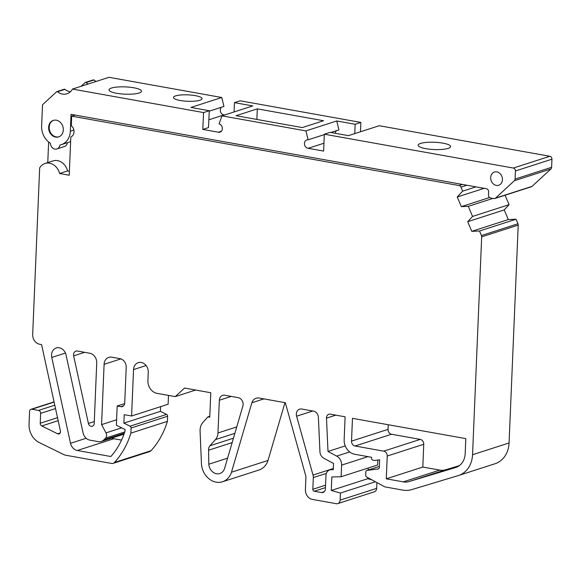 <?xml version="1.0" encoding="UTF-8"?>
<svg xmlns="http://www.w3.org/2000/svg" width="581" height="581" viewBox="0 0 581 581"><rect width="100%" height="100%" fill="white"/><g stroke="black" fill="none" stroke-linecap="round" stroke-linejoin="round"><path stroke-width="0.87" d="M203.561 112.561L72.465 89.075L108.996 77.309L221.76 97.506L190.938 107.441L209.269 110.724L203.561 112.561L202.791 129.432L218.311 132.207A4.328 3.602 -107.9 0 0 220.017 132.156A4.328 3.602 -107.9 0 0 222.363 128.699A4.328 3.602 -107.9 0 0 219.066 123.869L221.964 115.859L252.779 105.924L234.448 102.641L240.156 100.803L360.859 122.424L360.467 131.771M209.247 111.167L223.946 106.432L221.76 97.506M221.514 107.209A4.328 3.602 -107.9 0 0 220.293 110.012A4.328 3.602 -107.9 0 0 223.997 114.915L224.564 115.016M195.281 95.64A14.3 3.21 2.4 0 0 180.858 94.979A14.3 3.21 2.4 0 0 173.458 97.47A14.3 3.21 2.4 0 0 180.219 100.491A14.3 3.21 2.4 0 0 194.642 101.152A14.3 3.21 2.4 0 0 202.043 98.668A14.3 3.21 2.4 0 0 195.281 95.64M442.918 143.144A16.253 3.646 2.4 0 0 426.527 142.396A16.253 3.646 2.4 0 0 418.124 145.221A16.253 3.646 2.4 0 0 425.8 148.663A16.253 3.646 2.4 0 0 442.192 149.411A16.253 3.646 2.4 0 0 450.602 146.586A16.253 3.646 2.4 0 0 442.918 143.144M133.804 87.775A16.253 3.646 2.4 0 0 117.413 87.027A16.253 3.646 2.4 0 0 109.003 89.852A16.253 3.646 2.4 0 0 116.687 93.294A16.253 3.646 2.4 0 0 133.078 94.042A16.253 3.646 2.4 0 0 141.481 91.217A16.253 3.646 2.4 0 0 133.804 87.775M490.676 177.597A6.936 5.774 -107.9 0 0 498.694 185.252A6.936 5.774 -107.9 0 0 502.449 179.703A6.936 5.774 -107.9 0 0 494.438 172.049A6.936 5.774 -107.9 0 0 490.676 177.597M48.615 127.326A8.671 7.219 -107.9 0 0 58.637 136.891A8.671 7.219 -107.9 0 0 63.336 129.962A8.671 7.219 -107.9 0 0 53.321 120.39A8.671 7.219 -107.9 0 0 48.615 127.326M234.056 111.959L234.448 102.641M348.44 135.649L330.037 132.352L324.336 134.196L513.321 168.047L549.851 156.274L379.255 125.721L348.44 135.649M354.759 133.615L355.151 124.261L360.859 122.424M302.294 127.573L323.552 120.725L257.31 108.858L236.053 115.713L302.294 127.573M355.151 124.261L336.755 120.964L305.933 130.899L221.964 115.859M72.465 89.075A13 10.828 72.1 0 1 66.938 93.795A13 10.828 72.1 0 1 57.439 91.783A0.864 0.719 -107.9 0 0 56.575 91.783L42.522 104.762L41.629 126.07A16.9 14.082 -107.9 0 0 50.38 143.202A5.636 4.692 -107.9 0 0 56.894 148.954A5.636 4.692 -107.9 0 0 59.894 145.061A16.9 14.082 -107.9 0 0 61.158 144.734A16.9 14.082 -107.9 0 0 70.33 131.212L71.035 114.334L486.5 188.752A2.6 2.164 72.1 0 1 488.599 191.679L488.461 195.056A2.6 2.164 -107.9 0 0 490.56 197.983L493.937 198.586A2.6 2.164 -107.9 0 0 494.845 198.528L531.368 186.762A2.6 2.164 -107.9 0 0 532.058 186.356L550.89 168.969A2.6 2.164 -107.9 0 0 551.609 167.299L551.95 159.201A2.6 2.164 -107.9 0 0 549.851 156.274M96.221 81.427A13 10.828 72.1 0 1 93.962 80.011A0.864 0.719 -107.9 0 0 93.33 79.88L85.313 82.458A0.864 0.719 -107.9 0 0 85.087 82.596L81.064 86.308M64.084 89.365A0.864 0.719 72.1 0 1 64.949 89.365A13 10.828 -107.9 0 0 70.417 91.74M88.203 84.005A13 10.828 72.1 0 1 85.952 82.596A0.864 0.719 -107.9 0 0 85.313 82.458M67.389 142.723A5.636 4.692 72.1 0 1 64.404 146.535L56.894 148.954M70.642 141.474A16.9 14.082 72.1 0 1 68.667 142.309L61.158 144.734M494.845 198.528A2.6 2.164 -107.9 0 0 495.535 198.128L514.359 180.742A2.6 2.164 -107.9 0 0 515.086 179.064L515.427 170.974A2.6 2.164 -107.9 0 0 513.321 168.047M305.933 130.899L308.119 139.818A4.328 3.602 -107.9 0 0 306.819 139.941A4.328 3.602 -107.9 0 0 304.531 144.408A4.328 3.602 -107.9 0 0 308.17 148.308L323.624 151.075L324.336 134.196M257.31 108.858L256.867 119.439M323.951 143.224L308.17 148.308M209.269 110.724L208.492 127.588L202.791 129.432M221.426 131.204L218.311 132.207M208.855 119.795L223.997 114.915M336.755 120.964L338.941 129.89L330.843 132.497M324.314 134.603L308.119 139.818M336.508 130.674A4.328 3.602 -107.9 0 0 335.302 133.296M53.605 120.311A8.671 7.219 -107.9 0 0 49.189 127.137A8.671 7.219 -107.9 0 0 58.921 136.796M209.959 445.772A6.195 5.164 -107.9 0 0 208.586 449.403A6.195 5.164 -107.9 0 0 208.601 450.21L208.79 464.219A9.572 7.974 -107.9 0 0 219.836 473.537A9.572 7.974 -107.9 0 0 224.556 468.547L242.873 406.01A6.064 5.055 -107.9 0 0 238.21 397.651L224.753 395.24A6.064 5.055 -107.9 0 0 222.639 395.37A6.064 5.055 -107.9 0 0 219.349 400.229L217.977 432.961A11.235 9.361 72.1 0 1 215.449 439.599L209.959 445.772L233.446 438.205M301.735 409.031A6.064 5.055 -107.9 0 0 299.629 409.162A6.064 5.055 -107.9 0 0 296.339 414.013A6.064 5.055 -107.9 0 0 296.593 416.214L313.028 475.069A6.936 5.774 72.1 0 1 313.326 477.582L312.832 489.289A1.736 1.445 -107.9 0 0 314.234 491.235L321.547 492.55A4.336 3.609 -107.9 0 0 323.051 492.456A4.336 3.609 -107.9 0 0 325.404 488.984L325.97 475.483A6.936 5.774 72.1 0 1 329.732 469.935A6.936 5.774 72.1 0 1 331.112 469.702L333.269 469.651L333.523 463.427L323.857 458.264A6.936 5.774 72.1 0 1 319.949 451.735L318.388 417.369A6.064 5.055 -107.9 0 0 313.486 411.137L301.735 409.031M66.052 354.969A8.671 7.219 -107.9 0 0 56.263 347.968A8.671 7.219 -107.9 0 0 51.556 354.897A8.671 7.219 -107.9 0 0 51.782 357.46L70.526 443.303A8.671 7.219 -107.9 0 0 77.302 450.5L110.877 456.513A79.757 66.43 -107.9 0 0 125.024 431.109L125.089 429.533L116.374 425.241L117.18 406.003L120.863 406.664A4.336 3.609 -107.9 0 0 122.366 406.569A4.336 3.609 -107.9 0 0 124.719 403.105L126.215 367.417A7.8 6.5 -107.9 0 0 119.911 358.637L111.813 357.184A8.671 7.219 -107.9 0 0 108.8 357.373A8.671 7.219 -107.9 0 0 104.101 364.309L101.573 424.624L105.982 432.881A4.336 3.609 72.1 0 1 105.524 438.147L103.926 439.817A8.664 7.219 72.1 0 1 101.341 441.451A8.664 7.219 72.1 0 1 98.327 441.64L89.852 440.122A8.671 7.219 72.1 0 1 83.068 432.925L66.052 354.969M77.396 351.018A4.336 3.609 -107.9 0 0 75.893 351.113A4.336 3.609 -107.9 0 0 73.54 354.584A4.336 3.609 -107.9 0 0 73.649 355.862L88.406 423.447A3.464 2.89 -107.9 0 0 92.321 426.251A3.464 2.89 -107.9 0 0 94.202 423.476L96.736 362.987A8.671 7.219 -107.9 0 0 89.735 353.233L77.396 351.018M71.703 116.149L71.296 125.743A6.5 5.418 72.1 0 1 74.012 131.872A6.5 5.418 72.1 0 1 70.831 136.942L69.226 175.237L59.589 173.508A13 10.828 -107.9 0 0 45.02 163.486A13 10.828 -107.9 0 0 39.661 167.902L32.681 334.511A8.671 7.219 -107.9 0 0 39.682 344.264L41.578 344.606L60.431 431.073A2.6 2.164 72.1 0 1 59.095 433.92A2.6 2.164 72.1 0 1 57.621 433.789L41.752 425.967A2.6 2.164 72.1 0 1 40.22 423.229L40.634 413.36A2.6 2.164 -107.9 0 0 38.528 410.426L31.904 409.242A2.6 2.164 -107.9 0 0 31.004 409.3A2.6 2.164 -107.9 0 0 29.595 411.377L29.05 424.312A17.336 14.438 -107.9 0 0 39.312 442.584L64.803 455.061L111.617 463.449A4.336 3.609 -107.9 0 0 113.121 463.355A4.336 3.609 -107.9 0 0 114.464 462.483A86.692 72.204 -107.9 0 0 130.878 433.128L131.088 428.001A1.736 1.445 -107.9 0 0 130.064 426.171L123.876 423.128L124.232 414.681L131.589 416.003L133.536 369.581A8.671 7.219 72.1 0 1 138.242 362.646A8.671 7.219 72.1 0 1 148.257 372.218L147.901 380.657A11.271 9.383 -107.9 0 0 157.015 393.337L175.28 396.612L184.562 388.043L210.787 392.741L209.756 417.245L207.838 416.904L203.001 422.336A13 10.828 -107.9 0 0 200.075 430.013A13 10.828 -107.9 0 0 200.096 431.567L201.454 463.856A18.207 15.164 -107.9 0 0 222.472 481.772A18.207 15.164 -107.9 0 0 231.47 472.222L251.863 402.771A8.671 7.219 72.1 0 1 256.156 398.225A8.671 7.219 72.1 0 1 259.162 398.036L285.329 402.72L305.947 476.58L305.403 489.66A8.671 7.219 -107.9 0 0 312.411 499.413L336.276 503.691A4.336 3.609 -107.9 0 0 337.786 503.596A4.336 3.609 -107.9 0 0 340.139 500.132L340.43 493.037L331.272 490.466L331.838 476.95L341.12 476.74L341.606 465.127A8.671 7.219 -107.9 0 0 336.711 456.114L327.996 451.459L326.486 418.146A4.336 3.609 72.1 0 1 326.486 417.717A4.336 3.609 72.1 0 1 328.831 414.246A4.336 3.609 72.1 0 1 330.342 414.151L345.114 416.802L344.155 439.621A13 10.828 -107.9 0 0 354.664 454.255L371.593 457.291L371.557 458.198A1.736 1.445 -107.9 0 0 372.958 460.152L374.433 460.413A1.736 1.445 -107.9 0 0 374.81 460.421L379.647 459.811L379.32 467.523A1.736 1.445 72.1 0 1 378.115 468.969L366.989 470.421A1.736 1.445 -107.9 0 0 365.834 471.859L365.696 475.214A1.736 1.445 -107.9 0 0 366.662 477.016L384.499 486.696A2.6 2.164 -107.9 0 0 385.152 486.929L402.923 490.117A26.007 21.657 -107.9 0 0 411.631 489.645L458.118 475.628A26.007 21.657 -107.9 0 0 458.445 475.527A26.007 21.657 -107.9 0 0 472.549 454.734L481.678 236.859A2.6 2.164 -107.9 0 0 481.438 235.537L479.514 230.998L471.779 231.332L467.698 221.695L472.564 216.437L468.286 206.328L461.321 206.633L457.24 196.995L462.643 191.156L460.951 187.155A2.6 2.164 -107.9 0 0 459.092 185.542L71.703 116.149L75.094 115.06M48.63 141.967L47.765 162.6M45.02 163.486L53.009 160.915A13 10.828 72.1 0 1 67.578 170.937L69.393 171.257M465.185 453.608L465.809 438.633L352.471 418.327L351.512 441.132A4.336 3.609 -107.9 0 0 355.02 446.012L383.721 451.154A4.336 3.609 72.1 0 1 387.222 456.034L386.285 478.824L403.272 481.867A17.336 14.438 -107.9 0 0 409.082 481.562L455.562 467.545A17.336 14.438 -107.9 0 0 455.78 467.473A17.336 14.438 -107.9 0 0 465.185 453.608M458.445 475.527L494.968 463.761A26.007 21.657 -107.9 0 0 509.072 442.962L518.208 225.094A2.6 2.164 -107.9 0 0 517.962 223.772L516.037 219.226L508.302 219.56L504.221 209.923L509.087 204.665L505.092 195.231M341.12 476.74L377.643 464.974L377.846 460.036M371.869 479.841L367.795 478.7L367.838 477.655M368.158 470.022L368.245 467.995M337.786 503.596L374.309 491.824A4.336 3.609 -107.9 0 0 376.662 488.36L376.902 482.579M222.472 481.772L258.995 470.007A18.207 15.164 -107.9 0 0 268.001 460.45L284.973 402.655M131.589 416.003L168.12 404.231L168.49 395.392M113.121 463.355L149.651 451.582A4.336 3.609 -107.9 0 0 150.995 450.718A86.692 72.204 -107.9 0 0 167.401 421.356L167.618 416.228A1.736 1.445 -107.9 0 0 166.594 414.406L160.407 411.355L160.603 406.656M388.231 424.733L388.043 429.366A4.336 3.609 -107.9 0 0 391.543 434.247L420.245 439.389A4.336 3.609 72.1 0 1 423.752 444.262L422.808 467.059L439.802 470.102A17.336 14.438 -107.9 0 0 445.605 469.789L459.302 465.657M111.857 438.059A8.671 7.219 -107.9 0 0 113.832 438.728L121.545 440.115M479.514 230.998L516.037 219.226M471.779 231.332L508.302 219.56M467.698 221.695L504.221 209.923M472.564 216.437L509.087 204.665M468.286 206.328L492.899 198.404M461.321 206.633L489.572 197.525M457.24 196.995L484.133 188.324M462.643 191.156L475.955 186.864M59.589 173.508L67.578 170.937M130.878 433.128L167.401 421.356M123.876 423.128L160.407 411.355M175.28 396.612L195.688 390.033M207.838 416.904L209.799 416.272M231.47 472.222L268.001 460.45M251.863 402.771L263.927 398.886M340.43 493.037L375.413 481.765M331.272 490.466L367.795 478.7M327.996 451.459L345.237 445.903M378.115 468.969L378.63 468.802M386.285 478.824L422.808 467.059M117.18 406.003L124.675 403.592M101.573 424.624L116.607 419.78M208.79 464.219L227.599 458.155M208.601 450.21L232.146 442.62M85.952 82.596L93.962 80.011M57.439 91.783L64.949 89.365M70.33 131.212L73.867 130.071M495.535 198.128L532.058 186.356M514.359 180.742L550.89 168.969M515.086 179.064L551.609 167.299M515.427 170.974L551.95 159.201M459.092 185.542L462.483 184.453M472.549 454.734L509.072 442.962M481.678 236.859L518.208 225.094M481.438 235.537L517.962 223.772M460.951 187.155L466.884 185.237M57.621 433.789L60.206 432.954M41.752 425.967L58.165 420.68M40.22 423.229L57.512 417.659M40.634 413.36L55.522 408.559M38.528 410.426L54.788 405.189M31.904 409.242L54.113 402.088M114.464 462.483L150.995 450.718M131.088 428.001L167.618 416.228M130.064 426.171L166.594 414.406M133.536 369.581L146.107 365.529M340.139 500.132L376.662 488.36M341.606 465.127L367.955 456.637M336.711 456.114L349.66 451.938M326.486 418.146L335.818 415.132M366.989 470.421L379.371 466.434M455.562 467.545L455.998 467.407M351.512 441.132L388.043 429.366M355.02 446.012L391.543 434.247M383.721 451.154L420.245 439.389M387.222 456.034L423.752 444.262M403.272 481.867L439.802 470.102M409.082 481.562L445.605 469.789M73.649 355.862L84.652 352.318M88.406 423.447L94.282 421.552M51.782 357.46L65.435 353.059M70.526 443.303L86.148 438.27M77.302 450.5L113.832 438.728M120.863 406.664L123.644 405.763M104.101 364.309L120.892 358.898M105.982 432.881L121.64 427.834M105.524 438.147L124.755 431.952M103.926 439.817L124.319 433.244M296.593 416.214L312.76 411.007M313.028 475.069L333.312 468.533M313.326 477.582L326.369 473.377M312.832 489.289L325.563 485.186M314.234 491.235L325.462 487.619M321.547 492.55L324.329 491.649M331.112 469.702L333.291 468.998M219.349 400.229L231.223 396.402M217.977 432.961L236.75 426.919M215.449 439.599L234.869 433.339M56.807 91.645L64.309 89.227M31.004 409.3L54.062 401.87M366.778 470.472L379.371 466.412M101.341 441.451L124 434.152M329.732 469.935L333.305 468.78"/></g></svg>

